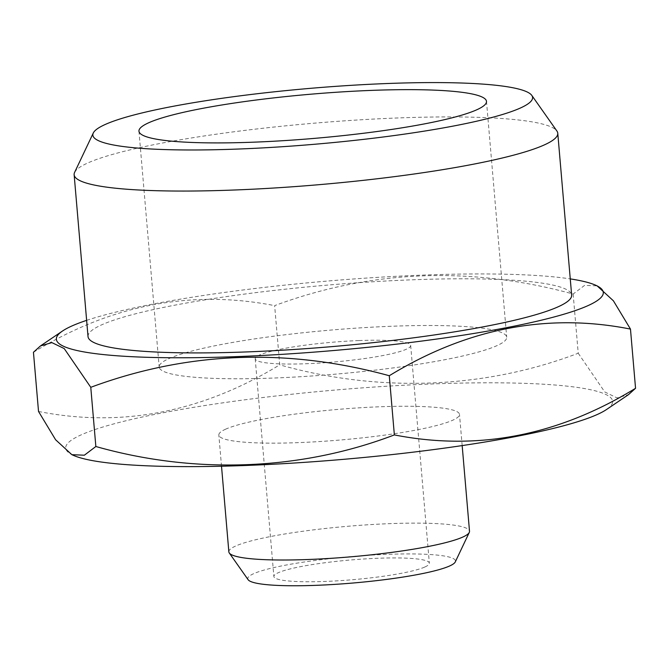 <?xml version="1.0" encoding="UTF-8"?>
<svg xmlns="http://www.w3.org/2000/svg" width="669" height="669" viewBox="0 0 669 669"><rect width="100%" height="100%" fill="white"/><g stroke="black" fill="none" stroke-linecap="round" stroke-linejoin="round"><path stroke-width="0.5" stroke-dasharray="3.35 2.51" d="M573.149 294.042L578.225 353.24C484.13 389.082 378.687 392.845 279.717 364.831L274.641 305.633C371.111 269.866 470.608 266.003 573.149 294.042L584.631 285.354L597.133 285.88M578.225 353.24L604.768 391.967L617.119 397.938L628.534 394.635M33.45 352.27C110.895 304.838 191.292 289.292 274.641 305.633M38.526 411.46C121.44 427.884 201.837 412.347 279.717 364.831M73.197 455.271A274.449 34.872 175.1 0 1 81.509 434.708A274.449 34.872 175.1 0 1 414.019 384.734A274.449 34.872 175.1 0 1 606.457 409.553M424.857 567.003A78.022 9.91 -4.9 0 0 429.347 563.181A78.022 9.91 -4.9 0 0 377.659 558.272A78.022 9.91 -4.9 0 0 273.872 576.511A78.022 9.91 -4.9 0 0 338.807 580.742A78.022 9.91 -4.9 0 0 424.857 567.003M248.115 579.705A104.247 13.246 175.1 0 1 253.743 573.642A104.247 13.246 175.1 0 1 372.491 555.061A104.247 13.246 175.1 0 1 455.271 561.943M228.857 551.883A120.771 15.345 175.1 0 1 235.806 545.963A120.771 15.345 175.1 0 1 368.995 524.705A120.771 15.345 175.1 0 1 469.513 531.245M225.788 429.105A120.771 15.345 -4.9 0 0 218.838 435.017A120.771 15.345 -4.9 0 0 319.356 441.565A120.771 15.345 -4.9 0 0 452.545 420.299A120.771 15.345 -4.9 0 0 459.494 414.387A120.771 15.345 -4.9 0 0 358.977 407.839A120.771 15.345 -4.9 0 0 225.788 429.105M86.627 320.359A274.449 34.872 175.1 0 1 326.857 281.105A274.449 34.872 175.1 0 1 570.256 278.898M74.61 172.393A242.705 30.841 175.1 0 1 88.107 162.835A242.705 30.841 175.1 0 1 346.918 120.679A242.705 30.841 175.1 0 1 556.917 131.04M88.024 336.582A242.705 30.841 175.1 0 1 101.981 324.699A242.705 30.841 175.1 0 1 369.648 281.967A242.705 30.841 175.1 0 1 571.652 295.121M358.994 340.563A78.022 9.91 175.1 0 1 410.682 345.472A78.022 9.91 175.1 0 1 333.789 362.013A78.022 9.91 175.1 0 1 255.207 358.801A78.022 9.91 175.1 0 1 358.994 340.563M391.164 326.271A174.4 22.161 -4.9 0 0 159.18 367.03A174.4 22.161 -4.9 0 0 334.834 374.214A174.4 22.161 -4.9 0 0 506.709 337.235A174.4 22.161 -4.9 0 0 391.164 326.271M462.17 445.587L459.494 414.387M221.514 466.218L218.838 435.017M41.068 345.522L40.474 345.932M255.207 358.801L273.872 576.511M410.682 345.472L429.347 563.181M138.96 131.174L159.18 367.03M486.488 101.387L506.709 337.235"/><path stroke-width="1" d="M570.256 278.898A274.449 34.872 175.1 0 1 595.803 285.278L597.133 285.88L613.398 300.799L630.474 329.089C547.56 312.666 467.163 328.211 389.283 375.727C286.75 347.679 187.245 351.543 90.775 387.309L64.232 348.582L51.881 342.612L40.466 345.923L33.45 352.27L38.526 411.46L55.602 439.759L71.867 454.677L84.369 455.204L95.851 446.507L90.775 387.309M71.867 454.677L73.197 455.271A274.449 34.872 175.1 0 0 342.143 459.452A274.449 34.872 175.1 0 0 606.457 409.553L628.526 394.626L635.55 388.288L630.474 329.089M635.55 388.288C558.105 435.72 477.708 451.257 394.359 434.917L389.283 375.727M394.359 434.917C300.264 470.767 194.821 474.522 95.851 446.507M462.17 445.587L469.513 531.245A120.771 15.345 175.1 0 1 469.278 532.407L455.271 561.943A104.247 13.246 175.1 0 1 352.739 583.042A104.247 13.246 175.1 0 1 248.115 579.705L229.283 552.979A120.771 15.345 175.1 0 1 228.857 551.883L221.514 466.218M469.278 532.407A120.771 15.345 175.1 0 1 462.563 537.165A120.771 15.345 175.1 0 1 333.781 558.138A120.771 15.345 175.1 0 1 229.283 552.979M595.803 285.278A274.449 34.872 175.1 0 1 332.811 350.598A274.449 34.872 175.1 0 1 62.543 330.996A274.449 34.872 175.1 0 1 72.177 325.853A274.449 34.872 175.1 0 1 86.627 320.359M531.813 95.416L556.917 131.04A242.705 30.841 175.1 0 1 557.77 133.256A242.705 30.841 175.1 0 1 318.595 184.719A242.705 30.841 175.1 0 1 74.142 174.718A242.705 30.841 175.1 0 1 74.61 172.393L93.284 133.014A220.67 28.039 175.1 0 1 105.56 124.325A220.67 28.039 175.1 0 1 340.872 86A220.67 28.039 175.1 0 1 531.813 95.416A220.67 28.039 175.1 0 1 315.116 144.22A220.67 28.039 175.1 0 1 93.284 133.014M557.77 133.256L571.652 295.121A242.705 30.841 175.1 0 1 332.468 346.575A242.705 30.841 175.1 0 1 88.024 336.582L74.142 174.718M370.952 90.415A174.4 22.161 175.1 0 1 486.488 101.387A174.4 22.161 175.1 0 1 314.614 138.358A174.4 22.161 175.1 0 1 138.96 131.174A174.4 22.161 175.1 0 1 370.952 90.415M62.543 330.996L41.068 345.522"/></g></svg>

